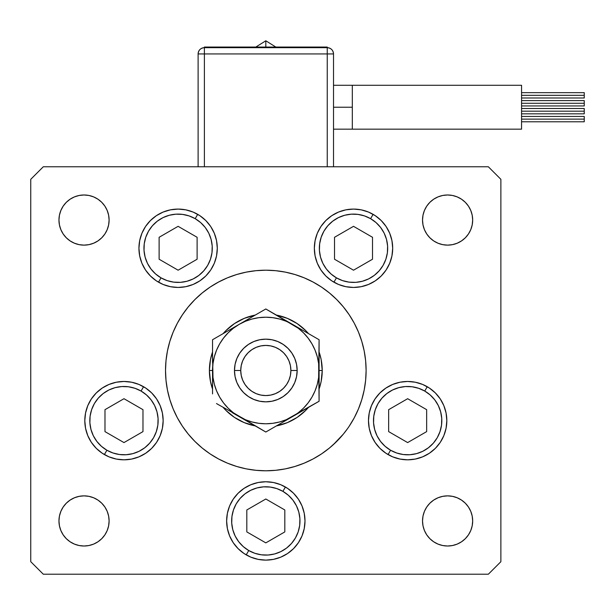 <?xml version="1.0" encoding="UTF-8"?>
<svg xmlns="http://www.w3.org/2000/svg" width="615" height="615" viewBox="0 0 615 615"><rect width="100%" height="100%" fill="white"/><g stroke="black" fill="none" stroke-linecap="round" stroke-linejoin="round"><path stroke-width="0.92" d="M333.169 444.814L343.347 434.121L347.56 428.609M177.374 323.198A100.291 100.291 0 0 0 165.52 370.499A100.291 100.291 0 0 1 265.818 270.2A100.291 100.291 0 0 1 366.11 370.499L365.625 360.667L364.18 350.934L361.789 341.387L358.476 332.115L354.271 323.221L349.205 314.78L343.347 306.87L349.205 314.78L343.347 306.87L349.205 314.78L343.347 306.87L336.736 299.582L329.44 292.971L321.537 287.105L329.44 292.971M198.461 296.184L199.683 295.092M321.537 287.105L313.096 282.047L304.194 277.834L294.931 274.521L285.383 272.13L275.643 270.685L265.818 270.2L255.986 270.685L246.246 272.13L236.698 274.521L227.435 277.834L218.54 282.047L210.092 287.105L202.189 292.971L194.894 299.582L188.29 306.87L182.424 314.78L188.29 306.87L182.424 314.78L188.29 306.87L182.424 314.78L177.366 323.221L173.153 332.115L169.84 341.387L167.449 350.934L166.004 360.667L165.52 370.499A100.291 100.291 0 0 0 177.374 417.793M354.255 417.793A100.291 100.291 0 0 0 366.11 370.499A100.291 100.291 0 0 1 265.818 470.79A100.291 100.291 0 0 1 165.52 370.499L166.004 380.331L167.449 390.064L169.84 399.612L173.153 408.875L177.366 417.777L182.424 426.218L188.29 434.121L182.424 426.218L188.29 434.121L182.424 426.218L188.29 434.121L194.894 441.416L202.189 448.027L210.092 453.893L202.189 448.027M343.347 434.121L347.306 428.963M363.104 394.868L361.789 399.612L364.18 390.064L365.625 380.331L366.11 370.499A100.291 100.291 0 0 0 354.255 323.198M349.243 314.834A100.291 100.291 0 0 0 321.476 287.067M313.112 282.054A100.291 100.291 0 0 0 218.517 282.054M210.153 287.067A100.291 100.291 0 0 0 182.386 314.834M217.287 248.26A39.175 39.175 0 0 1 178.112 287.443A39.175 39.175 0 0 1 138.936 248.26L139.69 240.619L141.919 233.27L145.54 226.497L150.414 220.562L156.348 215.688L163.121 212.067L170.47 209.838L178.112 209.085L185.753 209.838L193.102 212.067L199.883 215.688L205.817 220.562L210.691 226.497L214.312 233.27L216.542 240.619L217.287 248.26L216.542 255.909L214.312 263.258L210.691 270.031L205.817 275.966L199.883 280.84L193.102 284.461L185.753 286.69L178.112 287.443L170.47 286.69L163.121 284.461L156.348 280.84L150.414 275.966L145.54 270.031L141.919 263.258L139.69 255.909L138.936 248.26A39.175 39.175 0 0 1 178.112 209.085A39.175 39.175 0 0 1 217.287 248.26M392.693 248.26A39.175 39.175 0 0 1 353.517 287.443A39.175 39.175 0 0 1 314.342 248.26L315.095 240.619L317.325 233.27L320.945 226.497L325.812 220.562L331.754 215.688L338.527 212.067L345.876 209.838L353.517 209.085L361.159 209.838L368.508 212.067L375.281 215.688L381.223 220.562L386.089 226.497L389.71 233.27L391.94 240.619L392.693 248.26L391.94 255.909L389.71 263.258L386.089 270.031L381.223 275.966L375.281 280.84L368.508 284.461L361.159 286.69L353.517 287.443L345.876 286.69L338.527 284.461L331.754 280.84L325.812 275.966L320.945 270.031L317.325 263.258L315.095 255.909L314.342 248.26A39.175 39.175 0 0 1 353.517 209.085A39.175 39.175 0 0 1 392.693 248.26L391.94 255.909M446.828 420.645A39.175 39.175 0 0 1 407.653 459.82A39.175 39.175 0 0 1 368.477 420.645L369.231 413.003L371.46 405.654L375.081 398.881L379.947 392.939L385.889 388.073L392.662 384.452L400.011 382.223L407.653 381.469L415.294 382.223L422.643 384.452L429.416 388.073L435.359 392.939L440.225 398.881L443.846 405.654L446.075 413.003L446.828 420.645L446.075 428.286L443.846 435.635L440.225 442.408L435.359 448.35L429.416 453.217L422.643 456.837L415.294 459.067L407.653 459.82L400.011 459.067L392.662 456.837L385.889 453.217L379.947 448.35L375.081 442.408L371.46 435.635L369.231 428.286L368.477 420.645A39.175 39.175 0 0 1 407.653 381.469A39.175 39.175 0 0 1 446.828 420.645A39.175 39.175 0 0 0 435.366 392.947M304.994 520.936A39.175 39.175 0 0 1 265.818 560.119A39.175 39.175 0 0 1 226.635 520.936L227.389 513.294L229.618 505.945L233.239 499.172L238.113 493.238L244.047 488.364L250.82 484.743L258.169 482.514L265.818 481.76L273.46 482.514L280.809 484.743L287.582 488.364L293.516 493.238L298.39 499.172L302.011 505.945L304.24 513.294L304.994 520.936L304.24 528.585L302.011 535.934L298.39 542.707L293.516 548.641L287.582 553.515L280.809 557.136L273.46 559.366L265.818 560.119L258.169 559.366L250.82 557.136L244.047 553.515L238.113 548.641L233.239 542.707L229.618 535.934L227.389 528.585L226.635 520.936A39.175 39.175 0 0 1 265.818 481.76A39.175 39.175 0 0 1 304.994 520.936L304.24 528.585M145.77 453.201A39.175 39.175 0 0 0 163.152 420.652A39.175 39.175 0 0 1 123.976 459.82A39.175 39.175 0 0 1 84.801 420.645L85.554 413.003L87.784 405.654L91.404 398.881L96.278 392.939L102.213 388.073L108.986 384.452L116.335 382.223L123.976 381.469L131.618 382.223L138.967 384.452L145.74 388.073L151.682 392.939L156.556 398.881L160.169 405.654L162.398 413.003L163.152 420.645L162.398 428.286L160.169 435.635L156.556 442.408L151.682 448.35L145.74 453.217L138.967 456.837L131.618 459.067L123.976 459.82L116.335 459.067L108.986 456.837L102.213 453.217L96.278 448.35L91.404 442.408L87.784 435.635L85.554 428.286L84.801 420.645A39.175 39.175 0 0 1 123.976 381.469A39.175 39.175 0 0 1 163.152 420.645L162.398 413.003M472.674 520.936A25.077 25.077 0 0 1 447.597 546.012A25.077 25.077 0 0 1 422.528 520.936L423.005 516.047L424.435 511.342L426.749 507.006L429.87 503.208L433.667 500.095L438.003 497.773L442.708 496.351L447.597 495.867L452.494 496.351L457.191 497.773L461.527 500.095L465.332 503.208L468.446 507.006L470.767 511.342L472.189 516.047L472.674 520.936L472.189 525.833L470.767 530.537L468.446 534.865L465.332 538.671L461.527 541.784L457.191 544.106L452.494 545.528L447.597 546.012L442.708 545.528L438.003 544.106L433.667 541.784L429.87 538.671L426.749 534.865L424.435 530.537L423.005 525.833L422.528 520.936A25.077 25.077 0 0 1 447.597 495.867A25.077 25.077 0 0 1 472.674 520.936L472.189 525.833L470.767 530.537L468.446 534.865M108.624 215.165L109.109 220.055A25.077 25.077 0 0 1 84.032 245.131A25.077 25.077 0 0 1 58.955 220.055L59.44 215.165L60.87 210.461L63.184 206.125L66.305 202.327L70.102 199.206L74.438 196.892L79.143 195.462L84.032 194.986L88.921 195.462L93.626 196.892L97.962 199.206L101.759 202.327L104.881 206.125L107.195 210.461L108.624 215.165L109.109 220.055L108.624 224.944L107.195 229.649L104.881 233.984L101.759 237.782L97.962 240.903L93.626 243.217L88.921 244.647L84.032 245.131L79.143 244.647L74.438 243.217L70.102 240.903L66.305 237.782L63.184 233.984L60.87 229.649L59.44 224.944L58.955 220.055L59.44 215.165L60.87 210.461L63.184 206.125M468.446 206.125L470.767 210.461L472.189 215.165L472.674 220.055A25.077 25.077 0 0 1 447.597 245.131A25.077 25.077 0 0 1 422.528 220.055L423.005 215.165L424.435 210.461L426.749 206.125L429.87 202.327L433.667 199.206L438.003 196.892L442.708 195.462L447.597 194.986L452.494 195.462L457.191 196.892L461.527 199.206L465.332 202.327L468.446 206.125L470.767 210.461L472.189 215.165L472.674 220.055L472.189 224.944L470.767 229.649L468.446 233.984L465.332 237.782L461.527 240.903L457.191 243.217L452.494 244.647L447.597 245.131L442.708 244.647L438.003 243.217L433.667 240.903L429.87 237.782L426.749 233.984L424.435 229.649L423.005 224.944L422.528 220.055L423.005 215.165M109.109 520.936A25.077 25.077 0 0 1 84.032 546.012A25.077 25.077 0 0 1 58.955 520.936L59.44 516.047L60.87 511.342L63.184 507.006L66.305 503.208L70.102 500.095L74.438 497.773L79.143 496.351L84.032 495.867L88.921 496.351L93.626 497.773L97.962 500.095L101.759 503.208L104.881 507.006L107.195 511.342L108.624 516.047L109.109 520.936L108.624 525.833L107.195 530.537L104.881 534.865L101.759 538.671L97.962 541.784L93.626 544.106L88.921 545.528L84.032 546.012L79.143 545.528L74.438 544.106L70.102 541.784L66.305 538.671L63.184 534.865L60.87 530.537L59.44 525.833L58.955 520.936A25.077 25.077 0 0 1 84.032 495.867A25.077 25.077 0 0 1 109.109 520.936L108.624 525.833M30.75 561.687L30.75 179.311L30.75 561.687L43.288 574.218L488.341 574.218L43.288 574.218L30.75 561.687M500.879 179.311L500.879 561.687L500.879 179.311L488.341 166.773L43.288 166.773L488.341 166.773L500.879 179.311M333.169 296.184L336.736 299.582L333.169 296.184M198.461 444.814L194.894 441.416L198.461 444.814M488.341 574.218L500.879 561.687L488.341 574.218M43.288 166.773L30.75 179.311L43.288 166.773M218.517 458.936A100.291 100.291 0 0 0 313.112 458.936L321.537 453.893L329.44 448.027L336.736 441.416L331.946 445.906M168.525 346.13L169.84 341.387M107.195 229.649L104.881 233.984M101.759 237.782L97.962 240.903M88.921 244.647L84.032 245.131M79.143 244.647L74.438 243.217L70.102 240.903M60.87 229.649L59.44 224.944M66.305 202.327L70.102 199.206L74.438 196.892M97.962 199.206L101.759 202.327L104.881 206.125M429.87 202.327L433.667 199.206M470.767 229.649L468.446 233.984M461.527 240.903L457.191 243.217L452.494 244.647M447.597 245.131L442.708 244.647M433.667 240.903L429.87 237.782M424.435 229.649L423.005 224.944M60.87 511.342L63.184 507.006M70.102 500.095L74.438 497.773L79.143 496.351M84.032 495.867L88.921 496.351M97.962 500.095L101.759 503.208M107.195 511.342L108.624 516.047M101.759 538.671L97.962 541.784M63.184 534.865L60.87 530.537L59.44 525.833L58.955 520.936M465.332 538.671L461.527 541.784L457.191 544.106M433.667 541.784L429.87 538.671L426.749 534.865M423.005 525.833L422.528 520.936M424.435 511.342L426.749 507.006M429.87 503.208L433.667 500.095M442.708 496.351L447.597 495.867M452.494 496.351L457.191 497.773L461.527 500.095M470.767 511.342L472.189 516.047M422.528 220.055A25.077 25.077 0 0 1 447.597 194.986A25.077 25.077 0 0 1 472.674 220.055M58.955 220.055A25.077 25.077 0 0 1 84.032 194.986A25.077 25.077 0 0 1 109.109 220.055M123.976 381.469L116.335 382.223M91.404 398.881L90.059 401.041M96.278 448.35L102.213 453.217M104.389 454.57L106.895 450.234L104.389 454.57A39.175 39.175 0 0 0 123.953 459.82L131.618 459.067M302.011 505.945L298.39 499.172M227.389 513.294L226.635 520.936M280.809 557.136L287.582 553.515M415.294 382.223L407.653 381.469M385.859 453.201A39.175 39.175 0 0 1 368.477 420.652L369.231 428.286M379.947 448.35L381.4 449.726M400.011 459.067L407.653 459.82M429.416 453.217L435.359 448.35M440.225 442.408L441.355 440.624M361.159 209.838L353.517 209.085L345.876 209.838M317.325 263.258L320.945 270.031M325.812 275.966L326.603 276.735M333.93 282.193L336.436 277.849L333.93 282.193A39.175 39.175 0 0 0 345.876 286.69L353.517 287.443L361.159 286.69A39.175 39.175 0 0 0 386.074 270.054M214.312 233.27L210.691 226.497M205.817 220.562L205.026 219.793M185.753 209.838L178.112 209.085L170.47 209.838M139.69 240.619L138.936 248.26M170.47 286.69L178.112 287.443L185.753 286.69M182.386 426.164A100.291 100.291 0 0 0 210.153 453.924M321.476 453.924A100.291 100.291 0 0 0 349.243 426.164M182.424 426.218L188.29 434.121M210.092 453.893L218.54 458.951L227.435 463.157L236.698 466.47L246.246 468.868L255.986 470.306L265.818 470.79L275.643 470.306L285.383 468.868L294.931 466.47L304.194 463.157L313.096 458.951M349.205 426.218L354.271 417.777L358.476 408.875L361.789 399.612M349.205 314.78L343.347 306.87M188.29 306.87L182.424 314.78M212.536 389.041A56.419 56.419 0 0 1 209.4 370.499A56.419 56.419 0 0 0 212.536 389.041L210.484 381.5L212.536 389.041L210.484 381.5L209.4 370.499L210.484 359.491L212.536 351.957L210.484 359.491L209.4 370.499L210.484 381.5L209.4 370.499L212.536 370.499L209.4 370.499A56.419 56.419 0 0 1 212.536 351.957A56.419 56.419 0 0 0 209.4 370.499L210.484 359.491L212.536 351.957M223.114 333.63L225.913 330.616L223.114 333.63A56.419 56.419 0 0 1 255.233 315.08L254.81 315.164L255.233 315.08A56.419 56.419 0 0 0 223.114 333.622L225.92 330.609L234.469 323.59L244.224 318.378L255.233 315.08M297.16 323.59L305.709 330.609L297.16 323.59L287.405 318.378L276.396 315.08L287.405 318.378L297.16 323.59L305.709 330.609L308.515 333.63L305.716 330.616M319.093 351.957L321.145 359.491L322.229 370.499L321.145 381.5L319.093 389.041L321.145 381.5L322.229 370.499L321.145 359.491L319.093 351.957A56.419 56.419 0 0 1 322.229 370.499A56.419 56.419 0 0 0 319.093 351.957L321.145 359.491L322.229 370.499L321.145 381.5L319.093 389.041A56.419 56.419 0 0 0 322.229 370.499A56.419 56.419 0 0 1 319.093 389.041M308.515 407.368L305.716 410.382L308.515 407.368A56.419 56.419 0 0 1 276.396 425.911L276.819 425.826L276.396 425.911A56.419 56.419 0 0 0 308.515 407.368L305.709 410.39L297.16 417.408L287.405 422.62L276.819 425.826L287.405 422.62L297.16 417.408L305.709 410.39L297.16 417.408L287.405 422.62L276.396 425.911M234.469 417.408L225.92 410.39L234.469 417.408L244.224 422.62L255.233 425.911L244.224 422.62L234.469 417.408L225.92 410.39L223.114 407.368L225.913 410.382M234.469 323.59L225.92 330.609L234.469 323.59L244.224 318.378M308.515 333.622A56.419 56.419 0 0 0 276.396 315.08A56.419 56.419 0 0 1 308.515 333.622L305.709 330.609M319.093 371.637L319.093 370.499L322.229 370.499L319.093 370.499L319.093 378.486M265.788 423.781L272.768 423.32L279.602 421.967L286.206 419.722L319.093 401.257L318.639 363.542L317.279 356.708L315.041 350.104L311.959 343.854L308.084 338.065L303.487 332.823L298.252 328.226L265.818 308.976L212.536 339.734L212.536 351.28M225.92 410.39L223.114 407.368A56.419 56.419 0 0 0 255.233 425.911L244.224 422.62M276.396 315.08L287.405 318.378M255.233 425.911A56.419 56.419 0 0 1 223.114 407.368M279.633 319.039L272.768 317.671L265.818 317.217L258.861 317.671L252.027 319.031L245.423 321.268L239.174 324.351L246.169 320.315M333.514 107.225L352.318 107.225L352.318 85.285L521.566 85.285L521.566 129.165L352.318 129.165L352.318 107.225L333.514 107.225M265.818 47.048L265.818 40.782L265.818 47.048M521.566 95.325L584.25 95.325L584.25 92.665L584.25 95.325L521.566 95.325M521.566 103.274L584.25 103.274L584.25 100.606L584.25 103.274L521.566 103.274M521.566 119.126L584.25 119.126L584.25 116.458L584.25 119.126L521.566 119.126M521.566 111.177L584.25 111.177L584.25 108.509L584.25 111.177L521.566 111.177M204.388 53.943L327.249 53.943L327.249 166.773L327.249 53.943L333.514 53.943L333.514 166.773L333.514 53.943L327.249 53.943L327.249 47.678A6.265 6.265 0 0 1 333.514 53.943C333.146 50.138 331.055 48.047 327.249 47.678L327.249 53.943L198.115 53.943L198.115 166.773L198.115 53.943L204.388 53.943L204.388 47.678L204.388 166.773L204.388 53.943M521.566 129.165L521.566 85.285L352.318 85.285L352.318 129.165L521.566 129.165M584.25 113.837L584.25 111.177L584.25 113.837L521.566 113.837M584.25 121.785L584.25 119.126L584.25 121.785L521.566 121.785M584.25 105.941L584.25 103.274L584.25 105.941L521.566 105.941M584.25 97.993L584.25 95.325L584.25 97.993L521.566 97.993M327.249 47.678L204.388 47.678C200.575 48.047 198.491 50.138 198.115 53.943A6.265 6.265 0 0 1 204.388 47.678L204.388 47.048L204.388 47.678L327.249 47.678L327.249 47.048L327.249 47.678M204.388 47.048L327.249 47.048L204.388 47.048M161.03 277.849A34.163 34.163 0 0 1 148.53 231.179A34.163 34.163 0 0 1 195.193 218.679L197.699 214.335L195.193 218.679L200.636 222.576L205.218 227.465L208.754 233.154L211.114 239.419L212.206 246.031L211.983 252.727L210.461 259.246L207.701 265.342L203.796 270.792L198.914 275.366L193.225 278.903L186.952 281.263L180.349 282.354L173.653 282.131L167.134 280.617L161.03 277.849L155.587 273.952L151.013 269.062L147.477 263.374L145.117 257.108L144.025 250.497L144.241 243.801L145.763 237.282L148.53 231.179L152.428 225.736L157.317 221.162L163.006 217.625L169.271 215.265L175.882 214.174L182.57 214.397L189.097 215.911L195.193 218.679A34.163 34.163 0 0 1 207.701 265.342A34.163 34.163 0 0 1 161.03 277.849L158.524 282.193L161.03 277.849M159.116 259.23L178.112 270.2L197.115 259.23L197.115 237.29L178.112 226.328L159.116 237.29L159.116 259.23L159.116 237.29L178.112 226.328L197.115 237.29L197.115 259.23L178.112 270.2L159.116 259.23M373.105 214.335L370.599 218.679A34.163 34.163 0 0 1 383.099 265.342A34.163 34.163 0 0 1 336.436 277.849L330.993 273.952L326.411 269.062L322.875 263.374L320.515 257.108L319.423 250.497L319.646 243.801L321.168 237.282L323.928 231.179L327.833 225.736L332.723 221.162L338.404 217.625L344.677 215.265L351.28 214.174L357.976 214.397L364.495 215.911L370.599 218.679L376.042 222.576L380.624 227.465L384.16 233.154L386.512 239.419L387.604 246.031L387.389 252.727L385.866 259.246L383.099 265.342L379.201 270.792L374.312 275.366L368.623 278.903L362.358 281.263L355.754 282.354L349.059 282.131L342.532 280.617L336.436 277.849A34.163 34.163 0 0 1 323.928 231.179A34.163 34.163 0 0 1 370.599 218.679L373.105 214.335A39.175 39.175 0 0 1 386.074 226.474M386.105 226.52A39.175 39.175 0 0 1 389.71 233.254M389.718 233.285A39.175 39.175 0 0 1 392.693 248.222M392.693 248.306A39.175 39.175 0 0 1 386.105 270.008M334.514 259.23L353.517 270.2L372.513 259.23L372.513 237.29L353.517 226.328L334.514 237.29L334.514 259.23L334.514 237.29L353.517 226.328L372.513 237.29L372.513 259.23L353.517 270.2L334.514 259.23M143.564 386.72L141.058 391.055A34.163 34.163 0 0 1 153.566 437.726A34.163 34.163 0 0 1 106.895 450.234L101.452 446.329L96.878 441.439L93.334 435.758L90.982 429.485L89.89 422.882L90.105 416.186L91.627 409.667L94.395 403.563L98.292 398.12L103.182 393.539L108.87 390.002L115.136 387.642L121.739 386.558L128.435 386.774L134.962 388.296L141.058 391.055L146.501 394.961L151.082 399.85L154.619 405.539L156.979 411.804L158.07 418.408L157.847 425.103L156.325 431.622L153.566 437.726L149.66 443.169L144.771 447.751L139.09 451.287L132.817 453.647L126.213 454.731L119.518 454.516L112.999 452.994L106.895 450.234A34.163 34.163 0 0 1 94.395 403.563A34.163 34.163 0 0 1 141.058 391.055L143.564 386.72A39.175 39.175 0 0 1 145.724 388.057M145.763 388.08A39.175 39.175 0 0 1 163.152 420.637M145.717 453.24A39.175 39.175 0 0 1 124.007 459.82M104.981 431.615L123.976 442.585L142.98 431.615L142.98 409.675L123.976 398.704L104.981 409.675L104.981 431.615L104.981 409.675L123.976 398.704L142.98 409.675L142.98 431.615L123.976 442.585L104.981 431.615M265.78 560.119A39.175 39.175 0 0 1 246.223 554.868L248.737 550.525A34.163 34.163 0 0 1 236.229 503.854A34.163 34.163 0 0 1 282.9 491.354L285.406 487.011A39.175 39.175 0 0 1 287.559 488.348M226.635 520.905A39.175 39.175 0 0 1 238.09 493.261M238.136 493.215A39.175 39.175 0 0 1 244.024 488.379M244.07 488.348A39.175 39.175 0 0 1 258.169 482.514M273.46 482.514A39.175 39.175 0 0 1 285.406 487.011L282.9 491.354L288.343 495.252L292.917 500.141L296.453 505.83L298.813 512.095L299.905 518.706L299.682 525.395L298.167 531.921L295.4 538.017L291.502 543.468L286.613 548.042L280.924 551.578L274.659 553.938L268.048 555.03L261.36 554.807L254.833 553.292L248.737 550.525L243.286 546.627L238.712 541.738L235.176 536.049L232.816 529.784L231.724 523.173L231.947 516.477L233.462 509.958L236.229 503.854L240.127 498.411L245.016 493.837L250.705 490.301L256.97 487.941L263.581 486.849L270.277 487.072L276.796 488.587L282.9 491.354A34.163 34.163 0 0 1 295.4 538.017A34.163 34.163 0 0 1 248.737 550.525L246.223 554.868M287.605 488.379A39.175 39.175 0 0 1 293.493 493.215M293.539 493.261A39.175 39.175 0 0 1 304.994 520.905M304.994 520.974A39.175 39.175 0 0 1 287.62 553.492M287.543 553.538A39.175 39.175 0 0 1 273.483 559.358M273.437 559.366A39.175 39.175 0 0 1 265.849 560.119M246.815 531.906L265.818 542.876L284.814 531.906L284.814 509.966L265.818 499.003L246.815 509.966L246.815 531.906L246.815 509.966L265.818 499.003L284.814 509.966L284.814 531.906L265.818 542.876L246.815 531.906M427.24 386.72L424.734 391.055A34.163 34.163 0 0 1 437.242 437.726A34.163 34.163 0 0 1 390.571 450.234L385.128 446.329L380.547 441.439L377.01 435.758L374.658 429.485L373.566 422.882L373.782 416.186L375.304 409.667L378.064 403.563L381.969 398.12L386.858 393.539L392.547 390.002L398.812 387.642L405.416 386.558L412.112 386.774L418.63 388.296L424.734 391.055L430.177 394.961L434.759 399.85L438.295 405.539L440.655 411.804L441.739 418.408L441.524 425.103L440.002 431.622L437.242 437.726L433.337 443.169L428.447 447.751L422.766 451.287L416.493 453.647L409.89 454.731L403.194 454.516L396.675 452.994L390.571 450.234L388.065 454.57L390.571 450.234A34.163 34.163 0 0 1 378.064 403.563A34.163 34.163 0 0 1 424.734 391.055L427.24 386.72A39.175 39.175 0 0 1 435.351 392.931M388.065 454.57A39.175 39.175 0 0 1 385.913 453.24M388.649 431.615L407.653 442.585L426.656 431.615L426.656 409.675L407.653 398.704L388.649 409.675L388.649 431.615L388.649 409.675L407.653 398.704L426.656 409.675L426.656 431.615L407.653 442.585L388.649 431.615M234.476 370.499L240.742 370.499A25.077 25.077 0 0 1 265.818 345.422A25.077 25.077 0 0 1 290.887 370.499L297.16 370.499A31.342 31.342 0 0 0 265.818 339.157A31.342 31.342 0 0 0 234.476 370.499A31.342 31.342 0 0 1 265.818 339.157A31.342 31.342 0 0 1 297.16 370.499L296.553 376.611L294.769 382.492L291.871 387.911L287.974 392.662L283.231 396.56L277.811 399.45L271.93 401.234L265.818 401.841L259.699 401.234L253.818 399.45L248.406 396.56L243.655 392.662L239.758 387.911L236.86 382.492L235.076 376.611L234.476 370.499L235.076 364.38L236.86 358.507L239.758 353.087L243.655 348.336L248.406 344.438L253.818 341.54L259.699 339.757L265.818 339.157L271.93 339.757L277.811 341.54L283.231 344.438L287.974 348.336L291.871 353.087L294.769 358.507L296.553 364.38L297.16 370.499A31.342 31.342 0 0 1 265.818 401.841A31.342 31.342 0 0 1 234.476 370.499A31.342 31.342 0 0 0 265.818 401.841A31.342 31.342 0 0 0 297.16 370.499L290.887 370.499L290.411 365.602L288.981 360.905L286.667 356.569L283.546 352.764L279.748 349.651L275.412 347.329L270.708 345.907L265.818 345.422L260.921 345.907L256.217 347.329L251.889 349.651L248.083 352.764L244.97 356.569L242.648 360.905L241.226 365.602L240.742 370.499L241.226 375.388L242.648 380.093L244.97 384.429L248.083 388.226L251.889 391.348L256.217 393.662L260.921 395.091L265.818 395.568L270.708 395.091L275.412 393.662L279.748 391.348L283.546 388.226L286.667 384.429L288.981 380.093L290.411 375.388L290.887 370.499A25.077 25.077 0 0 1 265.818 395.568A25.077 25.077 0 0 1 240.742 370.499L234.476 370.499M319.093 388.749L319.093 389.71M269.77 429.739L285.56 420.622M292.433 416.655L298.252 412.765L303.487 408.176L308.084 402.933L311.959 397.136L315.041 390.886L317.279 384.29L318.647 377.433M233.362 412.757L265.818 432.022L319.093 401.257L319.093 370.499A53.282 53.282 0 0 1 239.174 416.639L232.278 412.657M218.894 404.931L245.423 419.722L252.027 421.967L258.877 423.328L265.818 423.781M216.488 403.54L218.879 404.924M212.536 386.358L212.536 389.71M212.536 369.361L212.536 370.438M212.536 352.249L212.536 354.601M212.536 347.045L212.536 362.527M239.212 324.336L246.069 320.377M258.646 313.112L239.174 324.351L233.377 328.226L228.142 332.823L223.545 338.065L219.67 343.854L216.588 350.104L214.351 356.708L212.99 363.565M261.859 311.259L246.177 320.315M319.093 347.075L319.093 351.28M319.093 362.504L319.093 356.654M306.132 332.246L299.351 328.333M292.494 324.374L286.206 321.268L279.602 319.031M312.72 336.051L306.139 332.254M315.141 337.45L292.456 324.351A53.282 53.282 0 0 1 319.093 370.499L319.093 339.734L265.818 308.976L258.915 312.958M299.451 412.604L303.372 410.343L299.459 412.596M306.224 408.691L311.905 405.408L306.224 408.691M315.141 403.54L312.751 404.924L315.141 403.54M252.942 424.588L258.631 427.871L252.942 424.588M250.09 422.943L246.177 420.683L250.09 422.943M212.99 363.542L212.536 370.499A53.282 53.282 0 0 0 239.174 416.639L265.818 432.022L299.351 412.657M212.536 384.344L212.536 393.923M232.178 328.395L228.265 330.655L232.17 328.395M225.413 332.3L219.716 335.59L225.405 332.3M216.488 337.45L218.879 336.074L216.488 337.45M278.687 316.41L272.983 313.112L278.687 316.41M281.547 318.055L285.452 320.315L281.547 318.055M269.77 311.259L272.161 312.635L269.77 311.259M212.99 377.433L214.351 384.29L216.588 390.886L219.67 397.136L223.545 402.933L228.142 408.176L233.377 412.765M212.536 356.654L212.536 354.663M319.093 393.954L319.093 401.257M319.093 384.344L319.093 386.328M308.084 402.933L311.959 397.136M318.639 377.449L319.093 339.734L312.751 336.074M223.545 338.065L219.67 343.854M212.536 354.64L212.99 377.449M212.536 370.499L212.536 378.463L212.536 370.499A53.282 53.282 0 0 1 292.456 324.351L285.56 320.377M232.278 328.333L212.536 339.734M239.174 416.639L246.069 420.622M212.536 378.463L212.536 386.328M352.318 85.285L333.514 85.285M255.825 47.048L265.818 40.782L275.812 47.048M521.566 92.665L584.25 92.665M521.566 100.606L584.25 100.606M521.566 116.458L584.25 116.458M521.566 108.509L584.25 108.509M352.318 129.165L333.514 129.165"/></g></svg>
